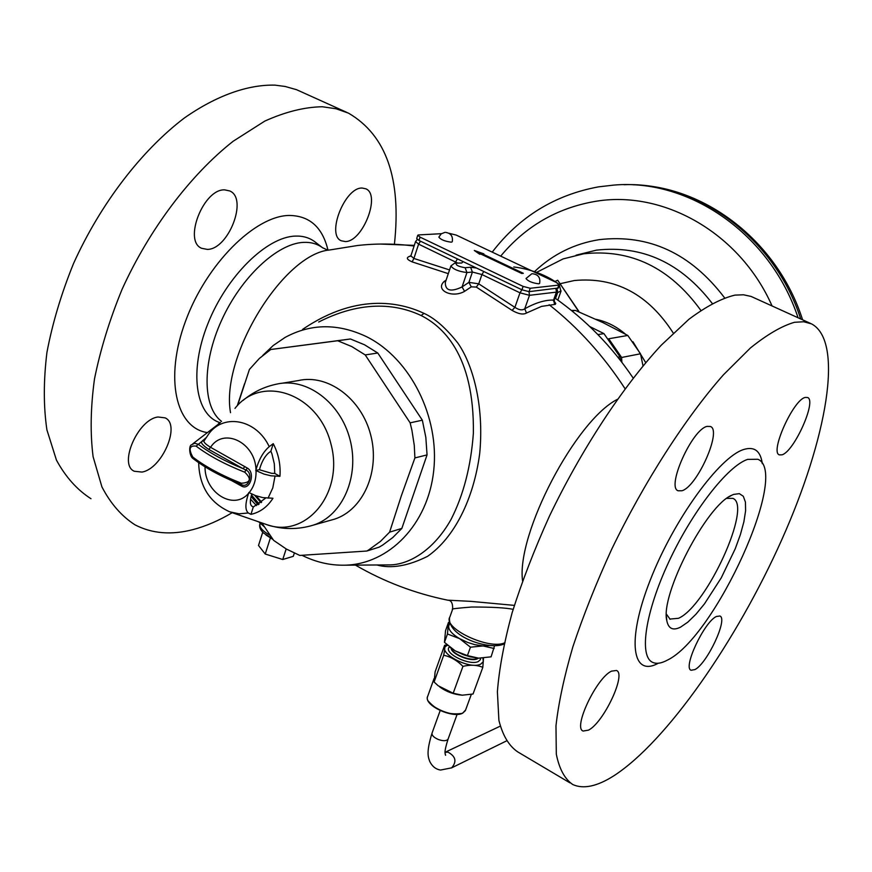 <?xml version="1.0" encoding="UTF-8"?>
<svg xmlns="http://www.w3.org/2000/svg" width="872" height="872" viewBox="0 0 872 872"><rect width="100%" height="100%" fill="white"/><g stroke="black" fill="none" stroke-linecap="round" stroke-linejoin="round"><path stroke-width="1.31" d="M569.928 782.849L517.717 751.882C508.932 745.931 502.664 735.423 498.904 720.37L497.389 691.769C499.176 668.759 504.092 642.446 512.115 612.809C521.903 581.788 534.329 549.589 549.404 516.224C581.373 449.505 622.695 386.743 661.27 345.181L688.902 319.294C706.167 306.388 721.526 298.322 734.965 295.118L743.522 294.791L751.064 296.425L810.633 323.468M794.49 322.291L803.744 321.757L811.581 323.904C844.445 341.475 826.743 439.172 781.803 539.67C736.873 640.397 667.026 741.407 613.812 775.818C597.091 786.446 583.412 789.345 572.773 784.538C564.74 779.034 559.257 768.897 556.303 754.127L555.976 725.82C558.538 702.919 564.173 676.585 572.871 646.817C583.27 615.588 596.197 583.085 611.675 549.295C644.321 481.66 685.61 417.601 723.455 374.797L750.378 348.015C767.077 334.543 781.781 325.965 794.49 322.291M716.435 616.482L719.88 616.014C728.24 618.575 707.203 663.57 694.897 669.598L691.115 670.252C682.547 668.028 704.347 621.638 716.435 616.482M805.259 397.436L807.581 397.501C817.031 400.521 794.109 451.685 781.988 454.835L779.35 454.868C769.649 452.296 793.378 399.529 805.259 397.436M707.094 426.386L710.44 426.484C722.19 430.463 697.197 486.62 681.969 490.751L678.154 490.794C666.099 487.35 692.117 429.209 707.094 426.386M611.555 671.135L616.46 670.47C626.619 673.784 603.74 722.528 588.535 730.126L583.15 731.052C572.708 728.12 596.579 677.653 611.555 671.135M747.631 459.381L757.823 459.272C790.403 471.916 714.866 637.563 667.374 660.137C661.347 663.396 656.409 664.126 652.561 662.317C638.849 656.245 645.149 612.493 668.824 561.83C692.346 511.166 727.749 465.888 747.631 459.381M733.625 494.413L739.325 493.639L743.315 496.277L745.429 502.108L745.604 510.774L743.881 521.816L740.372 534.656L735.26 548.706L721.286 577.798L704.478 603.86L695.943 614.237L687.834 622.139L680.563 627.142C673.01 630.892 668.432 628.756 666.818 620.722C659.93 595.173 706.658 505.019 731.902 495.176L733.625 494.413M726.79 498.381L732.829 498.359C752.732 505.335 706.625 606.323 678.449 618.313L669.751 619.076M666.437 614.182L670.143 619.284M237.271 405.753L244.542 383.767M262.679 355.503L273.274 345.476L285.122 337.41C311.042 323.37 338.347 323.207 367.025 336.919C410.363 358.697 439.695 416.925 433.711 470.695C428.01 524.562 388.825 564.5 344.505 565.198L389.424 564.893C407.911 564.947 433.21 551.3 451.064 519.396C463.49 495.067 470.924 466.346 473.376 433.221C474.466 353.215 441.472 325.801 421.132 315.533C403.889 307.435 368.747 296.578 318.683 322.03M302.017 555.311C315.751 562.157 329.921 565.448 344.505 565.198M376.802 564.98C391.234 568.893 408.151 566.015 427.553 556.336C454.247 537.806 473.681 499.253 479.72 453.407C484.407 403.671 472.003 362.97 457.691 342.87C445.908 328.025 434.681 318.182 424.021 313.375C404.815 304.284 359.831 290.365 302.573 329.42M410.908 255.714L409.502 256.379C405.971 257.741 406.853 259.573 412.129 261.873L448.295 273.655M514.36 605.386L470.902 601.364L447.641 600.165C414.832 593.429 384.105 581.755 355.449 565.121M446.137 280.108L444.219 281.427C434.703 289.973 452.045 298.649 464.591 291.335L471.272 286.844L476.297 287.073L512.082 310.388C518.458 314.029 523.255 314.912 526.47 313.026L524.759 308.775C535.539 302.758 545.142 299.859 553.567 300.077L554.352 299.772M412.129 261.873L413.895 258.45L449.549 269.939M409.502 256.379L410.756 256.194M415.508 241.708L410.865 255.856L413.895 258.45L418.604 244.149L457.462 262.963M526.47 313.026L541.512 306.399L555.333 304.339L555.769 303.445L554.211 301.352M554.636 304.415L553.567 300.077L556.401 292.12L557.241 291.651M512.082 310.388L514.905 307.358C519.102 310.094 522.383 310.563 524.759 308.775L529.489 295.314L556.401 292.12L555.944 288.578M471.272 286.844L468.896 282.365L478.75 283.836L514.905 307.358L519.985 292.818L529.489 295.314L529.01 291.673L558.276 288.022M464.591 291.335L462.062 286.942L468.896 282.365L472.406 272.042L481.922 274.549L519.985 292.818L521.892 289.777M444.219 281.427L445.603 281.689M450.835 266.113L445.309 282.55C445.287 290.768 450.868 292.229 462.062 286.942L466.945 272.544L472.406 272.042L470.597 267.246L476.461 268.009M394.427 244.106C401.502 178.782 386.187 135.127 348.473 113.142L336.025 108.749L322.346 106.755C304.513 107.049 285.308 111.845 264.728 121.132L233.173 141.242C190.532 174.749 149.548 228.889 122.102 289.264C109.61 319.686 100.4 349.607 94.481 379.015C90.59 407.464 90.132 433.373 93.108 456.732L101.904 486.849C110.559 503.547 121.6 516.213 135.029 524.857C152.12 533.664 171.468 535.234 193.094 529.577C205.956 526.187 218.992 520.551 232.225 512.682M345.345 241.555C362.687 241.871 381.108 194.707 365.804 188.81L362.283 188.058C344.985 186.815 325.932 235.178 341.366 240.803L345.345 241.555M207.296 249.392C228.475 249.621 248.291 198.424 229.739 190.946L224.769 189.878C203.601 188.505 182.978 241.13 201.694 248.313L207.296 249.392M141.929 472.068C162.018 469.049 181.082 424.675 165.113 417.873L158.094 417.001C138.07 419.05 118.167 464.656 134.321 471.262L141.929 472.068M90.993 498.73C77.107 489.824 65.585 476.951 56.44 460.1L46.914 429.874C43.458 406.516 43.469 380.693 46.935 352.397C52.462 323.196 61.334 293.559 73.553 263.475C100.487 203.83 141.384 150.638 184.374 117.982C216.627 95.44 247.899 84.475 274.996 85.14L285.144 86.47L296.535 89.685L346.925 112.434M513.161 609.332C505.706 607.773 491.895 606.999 471.752 607.021C457.004 608.187 450.617 608.961 452.601 609.31L449.876 616.962C442.377 628.309 490.064 650.61 505.008 642.61M417.753 235.309L416.696 238.536L418.985 240.476L521.925 289.787L529.053 291.662L530.241 288.272L558.821 285.079L559.421 284.817L556.848 282.713L456.23 235.091L448.993 233.271M441.417 233.685L418.582 234.928L417.786 235.211L420.086 237.14L523.113 286.398L530.241 288.272M521.696 273.47L523.342 273.307L482.608 253.959L483.884 253.872L474.303 250.482L479.644 254.188L480.919 254.09L521.696 273.47M483.023 253.937L475.382 251.234M482.608 253.959L522.666 273.372M532.411 273.732C538.231 274.418 540.629 277.667 539.605 283.455L538.765 283.814C532.28 282.997 528.029 281.231 526.012 278.517L531.778 273.797M445.407 232.355C450.911 233.173 453.178 236.334 452.23 241.827L451.249 242.187C444.851 241.326 440.72 239.637 438.856 237.13L441.156 233.881L444.84 232.388M589.777 326.564L603.936 333.605L597.93 334.608M603.936 333.605L619.981 356.812L617.899 357.215M619.981 356.812L620.57 360.594M273.089 539.572L265.927 534.972M262.734 532.225L258.515 545.469L265.23 554.036L282.746 559.508L293.286 556.336L294.322 553.153M282.746 559.508L286.169 548.946M265.23 554.036L270.32 538.133M261.818 522.906L273.645 540.378L286.31 549.022L299.794 555.431L366.796 551.039L368.594 549.992L380.486 541.359L389.599 532.149L401.447 495.481L414.909 457.92L414.265 445.309L411.922 430.256L410.134 422.833L365.215 354.926L351.798 346.576L337.671 340.745L270.767 349.498L259.355 358.457L249.403 369.456L237.609 405.393M365.215 354.926L377.794 353.018L364.474 344.756L350.446 338.99L270.767 349.498M366.796 551.039L379.178 547.136L382.721 545.022L392.792 537.534L401.85 528.41L427.051 454.912L425.841 437.45L422.342 420.195L410.134 422.833M427.051 454.912L414.909 457.92M350.446 338.99L337.671 340.745M377.794 353.018L422.342 420.195M401.85 528.41L389.599 532.149M329.998 520.431L334.554 519.145C363.286 509.891 380.323 471.142 370.676 434.866C361.39 398.493 327.796 373.75 298.42 380.552L282.048 383.244M256.499 505.607L250.558 499.209M251.212 496.103L258.515 504.452M259.191 504.005L251.485 495.045M254.668 495.274L261.022 502.675M261.644 502.174L256.128 495.819M251.114 496.473L258.025 504.746M265.775 498.032L253.272 507.024L250.962 514.36L248.346 512.976C245.01 510.207 245.097 503.645 248.607 493.269L248.847 492.517L255.638 495.645L262.745 497.596L272.958 498.261C267.388 506.97 260.052 512.333 250.962 514.36M251.779 494.043C249.904 500.299 249.872 504.288 251.692 506.011L253.272 507.024M274.745 473.431L271.65 473.333L259.769 469.845L259.703 468.744C261.753 461.833 264.63 456.645 268.325 453.178L270.887 451.162L272.031 454.203L274.299 463.74L274.745 473.431L279.934 476.33C280.784 464.863 278.55 453.974 273.252 443.663L270.887 451.162M231.636 480.614L241.795 486.216C249.97 490.696 255.572 472.929 247.43 468.133L210.566 447.314C223.417 427.018 255.202 442.322 255.997 469.725C258.995 459.315 263.409 451.631 269.219 446.66L273.252 443.663M279.934 476.33L271.094 475.818L263.976 474.085L255.758 470.477L259.42 469.648M269.219 446.66C256.728 419.77 224.562 413.066 209.193 433.308L204.321 440.491C203.034 441.668 205.116 443.946 210.566 447.314L208.757 449.396C202.762 445.385 200.495 442.714 201.944 441.385L205.857 437.886M255.997 469.725L255.758 470.477M244.89 466.553L243.081 468.667L208.757 449.396M247.43 468.133L245.817 470.041L243.081 468.667C224.802 461.212 209.88 453.08 198.282 444.273L194.609 443.259L191.622 444.753C188.548 445.298 189.322 456.372 193.115 458.607M241.795 486.216L241.522 484.701M241.348 483.241L241.228 484.592L242.002 484.854C249.348 488.244 253.36 472.613 245.817 470.041L244.781 472.221C224.856 464.34 208.637 455.642 196.124 446.126C189.475 445.309 188.374 448.96 192.821 457.081C205.28 466.64 221.455 475.36 241.348 483.241C250.645 482.674 251.79 479.001 244.781 472.221M239.179 484.887L239.266 483.807M238.514 483.35L241.184 484.549M645.705 362.621L632.974 341.759M625.42 334.14C616.526 326.499 606.661 321.539 595.838 319.283M571.934 310.879L575.367 310.41L602.966 322.607L627.786 335.458L640.506 353.781L643.002 365.837M640.506 353.781L621.638 357.466L608.711 338.761L627.786 335.458M571.389 310.432L575.367 310.41M621.638 357.466L621.834 362.229M449.353 646.806L448.786 647.624C444.731 653.978 470.084 665.946 478.314 661.51L480.363 659.69L480.636 658.164M477.823 658.066L477.158 658.425C471.218 661.608 452.862 654.491 451.587 648.528M448.491 622.423L445.538 630.707L444.458 642.359L447.456 633.977L448.491 622.423L449.462 622.227M450.028 647.34L455.402 650.97L463.403 654.709L470.27 656.845L478.423 658.109L467.414 655.602L455.402 650.97M479.546 658.153L478.423 658.109M455.031 650.752L444.458 642.359M494.544 645.836L491.089 656.834L478.793 658.131M467.414 655.602L470.466 647.188L459.609 638.653L447.456 633.977M494.152 648.506L483.055 645.945L470.466 647.188M449.68 623.066L448.655 626.27C448.611 630.14 452.263 634.26 459.609 638.653L467.763 642.479L474.76 644.648L483.055 645.945L489.475 645.553M451.097 648.168C451.38 654.229 470.989 662.208 477.3 658.818L478.434 658.109M482.935 658.077L483.317 661.641L480.734 664.137C468.678 670.404 434.114 650.632 447.576 645.291M483.502 658.033L482.816 667.342C477.006 664.911 470.379 664.595 462.934 666.372C457.255 660.529 450.846 656.812 443.706 655.221C444.775 649.771 445.08 646.468 444.622 645.28L447.031 644.811M444.622 645.28L435.128 671.811L434.103 682.013L438.224 685.784L453.189 693.24L462.247 695.191L473.038 694.014L482.816 667.342M462.934 666.372L453.189 693.24M462.106 695.18C453.92 694.483 446.486 691.769 439.804 687.027M443.706 655.221L434.103 682.013M555.093 281.427L557.698 280.239L578.997 311.914M557.698 280.239L578.561 310.933M578.616 310.912L578.888 311.871M658.306 663.232C632.08 677.762 626.314 640.898 650.218 580.196C673.773 519.603 719.563 456.688 743.827 449.462C754.433 446.268 760.591 451.009 762.302 463.686M424.021 313.375L421.132 315.533M230.524 412.685C220.344 356.332 283.596 253.665 329.823 249.948L357.498 245.512C376.017 243.397 394.874 243.561 414.091 246.013M617.245 399.42C575.444 420.762 516.191 534.253 522.557 580.861M549.142 304.72C578.212 327.654 603.511 355.645 625.05 388.694M476.297 287.073L478.75 283.836L481.922 274.549L483.818 271.541M463.152 261.633L461.757 263.006L454.966 263.17M461.757 263.006L454.639 263.202L450.9 265.927C453.298 269.306 458.65 271.519 466.945 272.544L465.125 267.715L470.597 267.246M456.252 263.453C455.653 265.175 458.618 266.592 465.125 267.715M457.375 258.864L455.031 263.17M420.5 241.195L418.604 244.149L415.552 241.566L417.307 239.495M221.543 421.372C202.631 407.224 201.846 363.515 221.586 320.329C241.163 277.1 277.296 243.484 303.434 242.383C310.835 242.024 317.19 243.8 322.509 247.713L315.708 242.449M315.806 242.525L314.672 241.642C309.211 237.62 302.693 235.778 295.118 236.105C266.527 237.031 226.567 276.239 207.841 323.806C188.843 371.341 195.459 415.028 220.038 422.658M207.187 432.567C175.861 427.912 164.263 378.35 185.54 321.179C206.446 263.976 254.918 215.842 289.123 215.449C309.582 215.667 322.542 227.276 328.014 250.264M556.772 292.97L561.088 290.888M557.426 290.125L557.524 292.883L555.529 298.453M558.462 287.531L558.996 286.027M555.824 282.223C550.461 278.255 542.646 274.549 532.378 271.127M557.655 288.381L558.821 285.079M521.925 289.787L523.113 286.398M418.985 240.476L420.086 237.14M270.222 535.386C262.265 530.983 258.886 526.982 260.085 523.374L260.096 523.342M309.298 526.263L313.615 525.031C342.631 515.679 359.809 476.308 349.988 439.401C340.538 402.406 306.53 377.195 276.871 384.083C264.216 386.699 252.935 392.149 243.026 400.444M231.091 512.3L265.121 524.05C305.08 540.106 344.603 493.737 330.913 443.815C318.487 393.534 261.731 373.848 234.971 408.39M275.007 476.188L272.783 487.917L268.042 498.174M248.346 512.976L239.048 513.815L229.652 511.799C209.618 502.577 199.296 486.195 198.663 462.661M204.746 439.968L202.795 440.404M204.321 440.491L201.944 441.385L196.124 446.126M256.041 470.64C256.27 479.447 253.97 486.794 249.13 492.68M248.607 493.269C233.892 510.97 204.593 492.844 205.029 466.814M192.821 443.815L219.7 423.16M192.821 457.081L193.192 458.661C205.585 468.166 221.597 476.81 241.228 484.592L242.002 484.854M624.003 184.701C697.862 181.834 774.619 237.827 800.725 318.956M598.606 186.848L613.899 185.082C689.512 178.422 770.532 234.23 798.065 317.746M772.047 305.909C739.718 232.464 662.469 189.322 594.301 201.552C556.63 208.266 525.424 226.448 500.681 256.128M534.416 271.726C552.793 254.33 574.386 243.637 599.195 239.658C648.997 233.947 690.777 253.327 724.545 297.788M576.032 255.191L596.394 250.155C642.25 244.988 680.847 262.734 712.195 303.38M700.837 310.367C669.751 267.541 630.685 248.684 583.641 253.796L563.083 258.919L536.465 272.445M673.293 333.093C648.299 294.202 615.316 276.686 574.321 280.533L560.293 283.673M465.604 709.972L462.879 712.936C452.917 718.735 422.713 704.26 427.749 696.172L434.038 678.612M461.452 713.481C448.47 715.182 437.548 711.203 428.675 701.557M440.218 769.987C435.673 769.191 432.174 766.346 429.743 761.452C428.457 757.474 425.754 753.31 432.098 732.938C431.575 735.249 433.689 737.439 438.42 739.532C443.379 741.2 446.595 741.058 448.077 739.118L448.175 738.835M451.336 767.992L451.652 767.84C456.983 761.616 455.762 756.395 447.99 752.154L445.091 752.34M666.437 616.722L666.818 620.722M729.341 496.626L731.902 495.176M633.159 378.045C611.872 346.457 585.81 319.795 554.963 298.05M414.298 245.381L380.301 244.051M556.903 288.469L557.197 291.771L554.309 299.881L554.45 301.952L553.382 300.72M328.079 250.275L322.509 247.713M559.344 285.035L560.925 291.368L557.818 300.088M559.279 284.959C552.107 278.135 533.849 269.317 513.793 266.974M504.092 643.961L503.645 644.168C488.92 650.458 447.619 636.527 449.527 617.943M447.816 600.198C451.271 600.252 452.873 603.261 452.644 609.223M264.543 526.993L258.744 521.848M133.743 470.935L134.321 471.262M558.244 288.12L559.421 284.817M272.533 538.754L263.54 533.021C260.379 529.969 259.137 527.037 259.812 524.214M334.554 519.145L313.615 525.031C298.093 529.805 282.583 529.707 267.083 524.737M220.485 422.397L218.425 423.748M633.137 184.766C706.124 186.248 777.977 242.263 802.6 319.817M492.222 252.128C519.352 216.757 554.701 195.012 598.279 186.902M471.316 694.385L465.376 710.604L462.694 713.154C452.96 718.757 424.043 705.459 427.509 696.859M432.098 732.938L440.186 710.56M500.157 726.191L445.091 752.285M506.229 741.047L451.652 767.84L440.589 770.041M445.232 754.389L445.603 755.316C445.341 753.375 443.488 753.55 448.077 739.118L457.113 714.364"/></g></svg>
